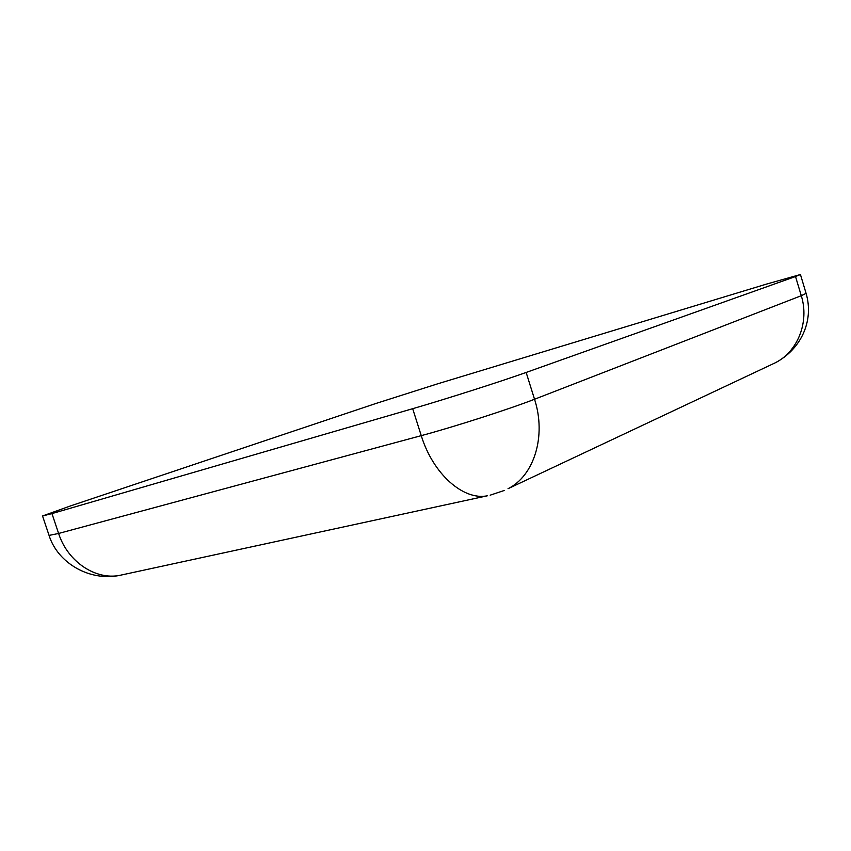 <?xml version="1.0" encoding="UTF-8"?>
<svg xmlns="http://www.w3.org/2000/svg" width="851" height="851" viewBox="0 0 851 851"><rect width="100%" height="100%" fill="white"/><g stroke="black" fill="none" stroke-linecap="round" stroke-linejoin="round"><path stroke-width="1.28" d="M766.474 284.106L437.574 383.844L375.961 403.459L70.356 505.973L42.55 515.983L51.964 513.589L412.682 408.693C444.669 399.449 501.824 381.184 526.152 372.451L795.515 276.522L800.44 274.522L766.474 284.106M795.515 276.522L801.28 295.701L806.099 293.382C814.418 321.859 800.1 349.867 775.197 362.834L771.953 364.366M412.682 408.693L421.256 435.648C453.413 427.064 510.472 408.725 534.534 399.247C546.597 436.265 533.971 475.943 508.036 488.697L775.197 362.834C797.557 351.867 809.609 322.125 801.28 295.701L534.534 399.247L526.152 372.451M42.55 515.983L49.06 535.407L58.613 533.46C67.697 561.915 95.833 580.35 119.97 575.319L487.41 495.782C463.625 500.76 433.106 474.273 421.256 435.648L58.613 533.46L51.964 513.589M490.155 495.186L504.26 490.474M49.06 535.407C57.815 563.468 90.227 581.69 119.97 575.319L122.746 574.712M800.44 274.522L806.099 293.382"/></g></svg>
